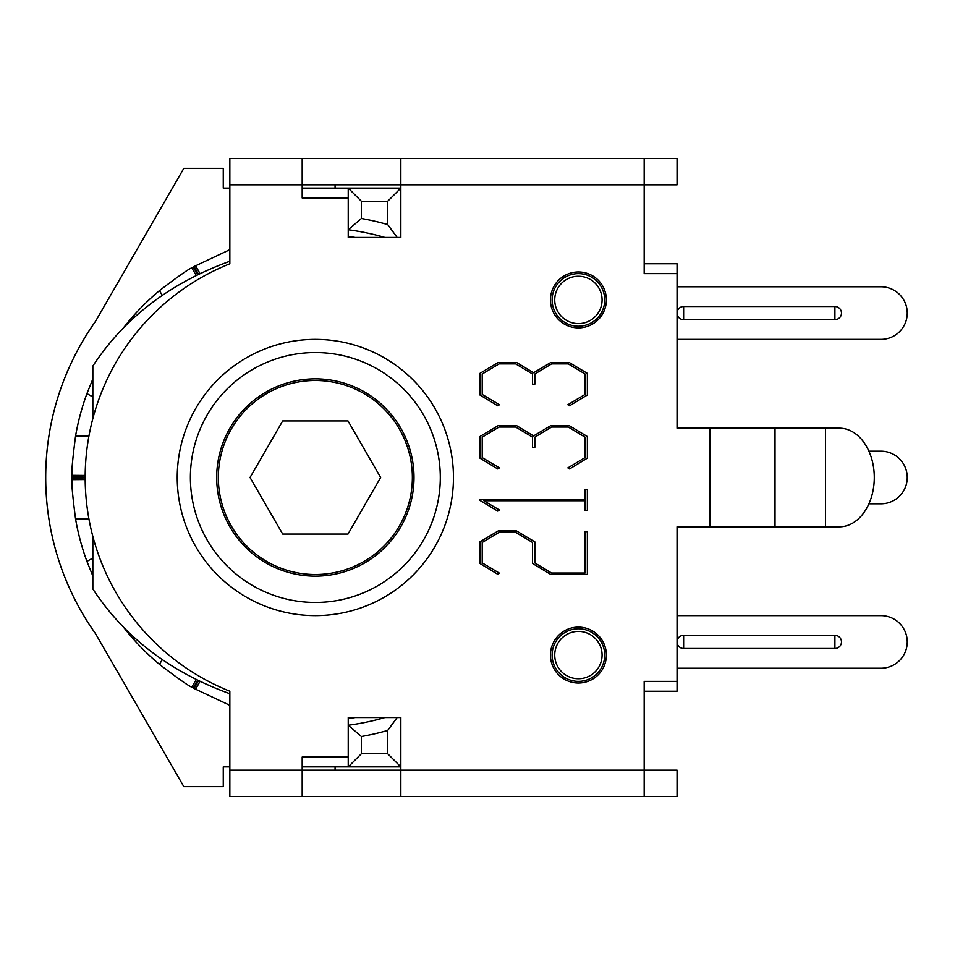 <?xml version="1.0" encoding="UTF-8"?>
<svg xmlns="http://www.w3.org/2000/svg" width="955" height="955" viewBox="0 0 955 955"><rect width="100%" height="100%" fill="white"/><g stroke="black" fill="none" stroke-linecap="round" stroke-linejoin="round"><path stroke-width="1.43" d="M397.149 237.449L387.694 224.568A263.067 263.067 0 0 0 361.384 218.492L348.229 229.761A249.912 249.912 0 0 1 384.865 237.449L400.837 237.449L400.837 188.123L348.229 188.123L348.229 197.983L302.186 197.983L302.186 158.53L229.845 158.53L229.845 263.783A230.191 230.191 0 0 0 229.845 691.217L229.845 796.47L302.186 796.47L302.186 757.017L348.229 757.017L348.229 766.877L400.837 766.877L400.837 717.551L397.149 717.551L387.694 730.432L387.694 753.722L400.837 766.877M361.384 218.492L361.384 201.278L387.694 201.278L400.837 188.123M387.694 201.278L387.694 224.568M361.384 201.278L348.229 188.123L302.186 188.123M397.149 717.551L384.865 717.551A249.912 249.912 0 0 1 348.229 725.239L361.384 736.508A263.067 263.067 0 0 0 387.694 730.432M387.694 753.722L361.384 753.722L348.229 766.877L302.186 766.877M361.384 753.722L361.384 736.508M602.08 655.07A23.66 23.66 0 0 1 566.578 675.567A23.66 23.66 0 0 1 566.578 634.574A23.66 23.66 0 0 1 602.08 655.07M604.718 655.07A26.31 26.31 0 0 0 565.264 632.294A26.31 26.31 0 0 0 565.264 677.859A26.31 26.31 0 0 0 604.718 655.07M602.08 299.93A23.66 23.66 0 0 1 566.578 320.426A23.66 23.66 0 0 1 566.578 279.433A23.66 23.66 0 0 1 602.08 299.93M604.718 299.93A26.31 26.31 0 0 0 565.264 277.141A26.31 26.31 0 0 0 565.264 322.706A26.31 26.31 0 0 0 604.718 299.93M644.183 188.123L644.183 273.619L644.183 158.53L400.837 158.53L400.837 237.449L348.229 237.449L348.229 197.983M348.229 757.017L348.229 717.551L400.837 717.551L400.837 770.16L677.059 770.16L677.059 796.47L644.183 796.47L644.183 681.381L644.183 766.877M229.845 766.877L223.267 766.877L223.267 786.61L183.814 786.61L95.452 633.559A269.644 269.644 0 0 1 95.452 321.441L183.814 168.39L223.267 168.39L223.267 188.123L229.845 188.123M282.692 534.06L250.031 477.5L282.692 420.94L348.002 420.94L380.651 477.5L348.002 534.06L282.692 534.06M123.971 627.793L128.483 633.368A243.334 243.334 0 0 0 159.473 664.37C177.976 678.504 188.756 686.096 191.812 687.146L193.232 687.982A243.334 243.334 0 0 0 194.116 688.495L229.845 705.327M355.212 237.449L348.229 236.398M229.845 249.673L194.116 266.505A243.334 243.334 0 0 0 193.674 266.767A243.334 243.334 0 0 0 193.232 267.018L191.812 267.854C188.756 268.904 177.976 276.496 159.473 290.63A243.334 243.334 0 0 0 128.483 321.632L123.971 327.207M92.838 378.992L86.929 393.603A243.334 243.334 0 0 0 75.576 435.946C72.58 459.033 71.398 472.164 72.019 475.339L72.007 476.987A243.334 243.334 0 0 0 72.007 478.013L72.019 479.661C71.398 482.836 72.58 495.967 75.576 519.054A243.334 243.334 0 0 0 86.929 561.397L92.838 576.008M348.229 718.602L355.212 717.551M363.843 561.516A97.004 97.004 0 0 0 363.843 393.484A97.004 97.004 0 0 0 218.337 477.5A97.004 97.004 0 0 0 363.843 561.516M229.845 693.736C170.085 672.022 124.413 637.092 92.838 588.96L92.838 541.807A46.043 4.011 -90 0 1 92.862 536.555M92.862 418.445A46.043 4.011 -90 0 1 92.838 413.193L94.318 413.193M229.845 261.264C170.085 282.978 124.413 317.908 92.838 366.04L92.838 413.193M644.183 273.619L677.059 273.619L677.059 428.174L839.409 428.174A49.326 34.881 -90 0 1 874.291 477.5A49.326 34.881 -90 0 1 839.409 526.826L677.059 526.826L677.059 681.381L644.183 681.381M709.947 428.174L709.947 526.826M302.186 158.53L400.837 158.53M644.183 158.53L677.059 158.53L677.059 184.84L229.845 184.84M499.047 363.891L482.215 373.99L482.215 394.451L499.489 404.729L497.722 405.791L479.911 394.988L479.911 373.369L498.164 362.482L516.583 362.482L533.594 372.748L550.772 362.482L569.204 362.482L587.361 373.369L587.361 394.988L569.55 405.791L567.867 404.729L585.057 394.451L585.057 373.99L568.321 363.891L551.572 363.891L534.836 373.99L534.836 384.185L532.532 384.185L532.532 373.99L515.7 363.891L499.047 363.891M515.7 532.365L499.047 532.365L482.215 542.464L482.215 562.925L499.489 573.203L497.722 574.265L479.911 563.462L479.911 541.843L498.164 530.944L516.583 530.944L534.836 541.843L534.836 562.925L551.572 573.024L585.057 573.024L585.057 531.66L587.361 531.66L587.361 574.444L550.772 574.444L532.532 563.462L532.532 542.464L515.7 532.365M479.911 500.396L479.911 499.334L585.057 499.334L585.057 489.497L587.361 489.497L587.361 510.579L585.057 510.579L585.057 500.742L483.815 500.742L499.489 510.042L497.722 511.104L479.911 500.396M515.7 427.052L499.047 427.052L482.215 437.151L482.215 457.612L499.489 467.878L497.722 468.953L479.911 458.137L479.911 436.531L498.164 425.632L516.583 425.632L533.594 435.91L550.772 425.632L569.204 425.632L587.361 436.531L587.361 458.137L569.55 468.953L567.867 467.878L585.057 457.612L585.057 437.151L568.321 427.052L551.572 427.052L534.836 437.151L534.836 447.334L532.532 447.334L532.532 437.151L515.7 427.052M229.845 770.16L400.837 770.16L400.837 796.47L644.183 796.47M400.837 796.47L302.186 796.47M606.365 655.07A27.946 27.946 0 0 1 578.408 683.028A27.946 27.946 0 0 1 550.462 655.07A27.946 27.946 0 0 1 578.408 627.125A27.946 27.946 0 0 1 606.365 655.07M606.365 299.93A27.946 27.946 0 0 1 578.408 327.875A27.946 27.946 0 0 1 550.462 299.93A27.946 27.946 0 0 1 578.408 271.972A27.946 27.946 0 0 1 606.365 299.93M216.69 477.5A98.652 98.652 0 0 1 315.341 378.849A98.652 98.652 0 0 1 413.993 477.5A98.652 98.652 0 0 1 315.341 576.152A98.652 98.652 0 0 1 216.69 477.5M440.303 477.5A124.962 124.962 0 0 0 252.86 369.287A124.962 124.962 0 0 0 252.86 585.713A124.962 124.962 0 0 0 440.303 477.5M683.637 635.338A6.578 6.578 0 0 0 677.059 641.915A6.578 6.578 0 0 0 683.637 648.493L834.909 648.493A6.578 6.578 0 0 0 841.486 641.915A6.578 6.578 0 0 0 834.909 635.338L683.637 635.338A6.578 6.578 0 0 0 677.059 641.915A6.578 6.578 0 0 0 683.637 648.493L683.637 635.338M677.059 615.617L880.94 615.617A26.31 26.31 0 0 1 907.25 641.915A26.31 26.31 0 0 1 880.94 668.225L677.059 668.225M644.183 691.241L677.059 691.241L677.059 681.381M868.919 451.19L880.94 451.19A26.31 26.31 0 0 1 907.25 477.5A26.31 26.31 0 0 1 880.94 503.81L868.919 503.81M683.637 306.507L834.909 306.507A6.578 6.578 0 0 1 841.486 313.085A6.578 6.578 0 0 1 834.909 319.662L683.637 319.662A6.578 6.578 0 0 1 677.059 313.085A6.578 6.578 0 0 1 683.637 306.507L683.637 319.662M677.059 286.775L880.94 286.775A26.31 26.31 0 0 1 907.25 313.085A26.31 26.31 0 0 1 880.94 339.383L677.059 339.383M677.059 273.619L677.059 263.759L644.183 263.759M335.074 188.123L335.074 184.84M335.074 770.16L335.074 766.877M195.548 689.307L200.025 681.404M198.533 680.688L194.116 688.495M193.232 687.982L197.757 680.306M196.276 679.578L191.812 687.146M162.243 659.654L159.473 664.37M191.812 267.854L196.276 275.422M197.757 274.694L193.232 267.018M194.116 266.505L198.533 274.312M200.025 273.596L195.548 265.693M129.212 322.062L128.483 321.632M72.007 476.987L85.162 477.106M85.162 475.459L72.019 475.339M88.922 436.065L75.576 435.946M72.019 479.661L85.162 479.541M85.162 477.894L72.007 478.013M75.576 519.054L88.922 518.935M128.483 633.368L129.212 632.938M92.838 558.054L86.929 561.397M86.929 393.603L92.838 396.946M159.473 290.63L162.243 295.346M92.838 541.807L94.318 541.807M825.55 526.826L825.55 428.174M775.018 526.826L775.018 428.174M453.458 477.5A138.117 138.117 0 0 0 315.341 339.383A138.117 138.117 0 0 0 177.236 477.5A138.117 138.117 0 0 0 315.341 615.617A138.117 138.117 0 0 0 453.458 477.5M834.909 648.493L834.909 635.338M834.909 319.662L834.909 306.507"/></g></svg>
